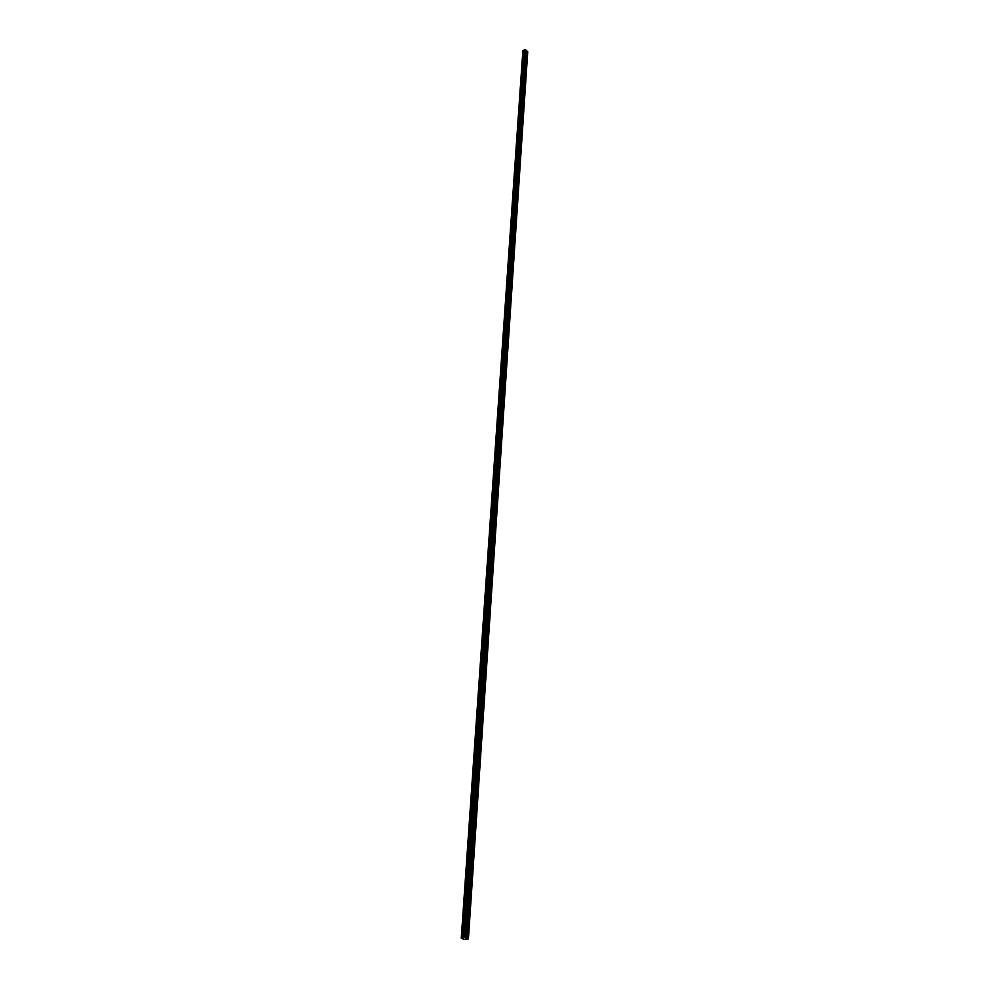 <?xml version="1.0" encoding="UTF-8"?>
<svg xmlns="http://www.w3.org/2000/svg" width="989" height="989" viewBox="0 0 989 989"><rect width="100%" height="100%" fill="white"/><g stroke="black" fill="none" stroke-linecap="round" stroke-linejoin="round"><path stroke-width="1.48" d="M525.888 53.987L526.667 54.865L525.864 54.37M525.208 65.645L525.876 66.56L525.072 66.078M524.294 77.538L525.085 78.415L524.269 77.933M523.601 89.467L524.281 90.395L523.453 89.925M522.785 101.607L523.453 102.535L522.637 102.065M521.833 113.945L522.637 114.823L521.809 114.353M520.993 126.369L521.796 127.247L520.956 126.79M520.263 138.905L520.943 139.845L520.103 139.375M519.41 151.638L520.09 152.59L519.25 152.133M518.545 164.545L519.225 165.497L518.372 165.039M517.667 177.612L518.335 178.564L517.482 178.119M516.777 190.84L517.445 191.792L516.592 191.359M515.714 204.315L516.542 205.205L515.677 204.76M514.96 217.815L515.628 218.779L514.762 218.346M514.033 231.574L514.713 232.526L513.823 232.106M513.093 245.495L513.773 246.459L512.883 246.038M512.154 259.613L512.821 260.577L511.931 260.169M511.189 273.904L511.857 274.88L510.954 274.472M510.213 288.392L510.88 289.369L509.978 288.973M509.224 303.079L509.891 304.056L508.976 303.66M508.235 317.964L508.89 318.94L507.975 318.557M507.221 333.046L507.876 334.035L506.949 333.652M506.195 348.326L506.85 349.315L505.911 348.944M505.144 363.828L505.7 365.052L504.86 364.459M504.093 379.541L504.749 380.542L503.797 380.184M503.03 395.476L503.562 396.713L502.721 396.119M501.942 411.634L502.474 412.883L501.621 412.289M500.842 428.027L501.374 429.275L500.508 428.694M499.729 444.642L500.249 445.903L499.383 445.322M498.592 461.504L499.111 462.765L498.233 462.197M497.455 478.602L497.962 479.875L497.084 479.306M496.28 495.959L496.799 497.232L495.909 496.663M494.747 513.699L495.724 514.577L494.71 514.292M493.536 531.575L494.525 532.453L493.499 532.169M492.695 549.563L493.177 550.861L492.275 550.317M491.063 568.119L492.065 568.984L491.026 568.724M490.21 586.638L490.68 587.961L489.753 587.429M488.937 605.614L489.407 606.925L488.467 606.405M487.206 625.036L488.232 625.901L487.169 625.678M486.328 644.42L486.786 645.755L485.834 645.248M484.536 664.46L485.574 665.325L484.499 665.127M483.176 684.635L484.214 685.501L483.127 685.315M481.779 705.132L482.842 705.998L481.742 705.825M480.37 725.963L481.433 726.816L480.32 726.655M478.936 747.115L480.011 747.968L479.344 748.512L478.886 747.82M477.477 768.626L478.565 769.467L477.885 770.023L477.427 769.343M476.006 790.483L477.094 791.324L476.389 791.892L475.956 791.212M474.497 812.686L475.598 813.539L474.881 814.108L474.448 813.428M472.965 835.272L474.077 836.113L473.335 836.706L472.915 836.026M471.407 858.242L472.532 859.07L471.778 859.676L471.357 859.008M469.824 881.595L470.962 882.423L470.183 883.041L469.775 882.373M468.217 905.343L469.367 906.159L468.563 906.789L468.168 906.134M466.585 929.499L467.735 930.315L466.919 930.958L466.524 930.303M461.282 938.264L464.434 937.523L468.415 938.907L464.484 939.488L461.257 938.289L522.835 51.144M468.415 938.907L527.743 51.725L526.136 50.303M466.004 937.992L526.148 50.216L525.097 49.45L522.884 50.773L461.331 938.079L522.884 50.773M467.649 929.932L469.231 906.517M469.281 905.788L470.826 882.769M470.875 882.04L472.396 859.416M472.445 858.699L473.941 836.459M473.991 835.754L475.462 813.873M475.511 813.181L476.958 791.657M477.007 790.977L478.429 769.801M478.478 769.133L479.888 748.29M479.925 747.635L481.309 727.138M481.346 726.482L482.706 706.307M482.756 705.664L484.091 685.81M484.14 685.179L485.451 665.622M485.488 665.004L486.786 645.755M486.835 645.149L488.109 626.198M488.146 625.592L489.407 606.925M489.444 606.344L490.68 587.961M490.717 587.379L491.941 569.268M491.978 568.7L493.177 550.861M493.214 550.292L494.401 532.712M494.438 532.156L495.613 514.849M495.65 514.292L496.799 497.232M496.824 496.688L497.962 479.875M497.999 479.344L499.111 462.765M499.148 462.234L500.249 445.903M500.286 445.384L501.374 429.275M501.411 428.769L502.474 412.883M502.511 412.376L503.562 396.713M503.599 396.218L504.637 380.777M504.674 380.283L505.7 365.052M505.725 364.57L506.739 349.55M506.776 349.08L507.765 334.257M507.802 333.788L508.791 319.163M508.816 318.705L509.792 304.278M509.817 303.821L510.781 289.592M510.806 289.134L511.758 275.09M511.783 274.645L512.722 260.787M512.747 260.354L513.674 246.669M513.699 246.236L514.614 232.736M514.639 232.304L515.541 218.977M515.566 218.557L516.456 205.403M516.481 204.983L517.358 191.99M517.383 191.582L518.248 178.762M518.273 178.354L519.126 165.682M519.151 165.287L519.991 152.776M520.016 152.38L520.857 140.03M520.882 139.634L521.697 127.433M521.722 127.049L522.538 114.996M522.563 114.613L523.366 102.72M523.391 102.337L524.182 90.58M524.207 90.209L524.986 78.588M525.011 78.218L525.789 66.733M525.814 66.374L526.581 55.025M526.605 54.667L526.853 50.983M464.83 937.56L525.369 49.475M464.434 937.523L525.097 49.45M467.241 938.462L526.964 50.995M467.08 938.45L467.599 930.686M463.903 937.621L524.714 49.673M463.829 937.659L524.664 49.747M463.767 937.918L524.603 50.254M463.717 937.943L524.566 50.291M463.075 938.054L524.108 50.563M462.988 938.054L524.046 50.575M462.691 938.029L523.836 50.55M462.617 938.029L523.799 50.563M461.999 937.992L523.379 50.526M461.851 937.98L523.268 50.526M461.356 938.067L522.921 50.723"/></g></svg>
